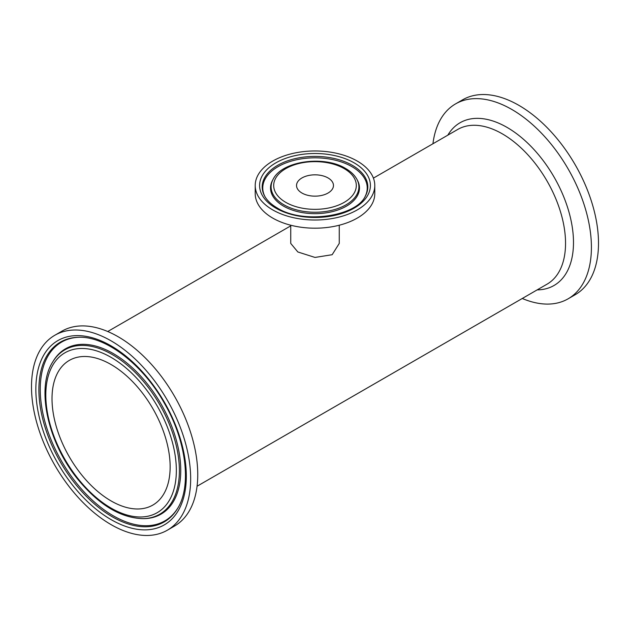 <?xml version="1.0" encoding="UTF-8"?>
<svg xmlns="http://www.w3.org/2000/svg" width="630" height="630" viewBox="0 0 630 630"><rect width="100%" height="100%" fill="white"/><g stroke="black" fill="none" stroke-linecap="round" stroke-linejoin="round"><path stroke-width="0.94" d="M374.787 185.496L374.787 193.678A59.787 34.516 180 0 1 337.877 225.564A59.787 34.516 180 0 1 272.727 218.082A59.787 34.516 180 0 1 255.213 193.678L255.213 185.496A59.787 34.516 180 0 1 315 150.972A59.787 34.516 180 0 1 374.787 185.496A59.787 34.516 180 0 1 337.877 217.382A59.787 34.516 180 0 1 272.727 209.9A59.787 34.516 180 0 1 255.213 185.496M339.263 225.225L339.263 243.424L332.16 254.709L315 257.434L297.84 251.968L290.737 243.424L290.737 225.225M328.057 177.951A18.467 10.663 180 0 1 333.467 185.496A18.467 10.663 180 0 1 315 196.15A18.467 10.663 180 0 1 296.533 185.496A18.467 10.663 180 0 1 307.936 175.644A18.467 10.663 180 0 1 328.057 177.951M432.944 143.758A112.542 64.977 60 0 1 455.561 103.895A112.542 64.977 60 0 1 542.288 134.048A112.542 64.977 60 0 1 591.413 247.306A112.542 64.977 60 0 1 568.102 298.825A112.542 64.977 60 0 1 522.27 298.478M455.561 103.895L462.648 99.8A112.542 64.977 60 0 1 549.376 129.953A112.542 64.977 60 0 1 598.5 243.211A112.542 64.977 60 0 1 575.19 294.73L568.102 298.825M167.352 530.2L174.439 526.105A112.542 64.977 -120 0 0 174.439 396.152A112.542 64.977 -120 0 0 61.897 331.175L54.81 335.27A112.542 64.977 -120 0 0 31.5 386.788A112.542 64.977 -120 0 0 80.624 500.047A112.542 64.977 -120 0 0 167.352 530.2A112.542 64.977 -120 0 0 167.352 400.247A112.542 64.977 -120 0 0 54.81 335.27M52.014 398.632A83.53 48.227 -120 0 0 88.476 482.69A83.53 48.227 -120 0 0 152.846 505.071A83.53 48.227 -120 0 0 152.846 408.618A83.53 48.227 -120 0 0 69.316 360.399A83.53 48.227 -120 0 0 52.014 398.632M344.216 168.627A41.312 23.853 180 0 1 325.694 208.53A41.312 23.853 180 0 1 275.097 179.322A41.312 23.853 180 0 1 344.216 168.627M273.121 179.282A43.903 25.35 0 0 0 315 212.239A43.903 25.35 0 0 0 356.879 179.282C354.517 175.053 350.768 171.454 345.618 168.486C324.119 155.185 282.043 160.839 273.121 179.282L272.577 180.282A44.47 25.672 180 0 0 283.555 206.144A44.47 25.672 180 0 0 338.058 209.94A44.47 25.672 180 0 0 357.423 180.282L356.879 179.282M275.822 208.113A55.401 31.988 0 0 0 368.511 193.772A55.401 31.988 0 0 0 300.66 154.594A55.401 31.988 0 0 0 275.822 208.113M264.624 196.04A52.81 30.492 180 0 1 287.619 160.823A52.81 30.492 180 0 1 352.343 165.328A52.81 30.492 180 0 1 365.376 196.04C356.501 216.452 302.865 224.485 277.231 207.971C271.239 204.451 267.033 200.474 264.624 196.04M264.899 196.529A52.243 30.161 180 0 1 288.304 162.06A52.243 30.161 180 0 1 351.942 166.659A52.243 30.161 180 0 1 365.101 196.529M537.154 289.887A93.957 54.251 -120 0 0 573.489 242.479A93.957 54.251 -120 0 0 522.53 138.45A93.957 54.251 -120 0 0 447.82 135.166M373.409 178.125L457.711 129.457A89.326 51.573 60 0 1 547.045 181.03A89.326 51.573 60 0 1 547.045 284.177L197.056 486.242M111.077 357.36A92.311 53.298 60 0 1 167.604 503.055A92.311 53.298 60 0 1 54.55 437.779A92.311 53.298 60 0 1 111.077 357.36M112.29 354.548A94.902 54.786 -120 0 0 52.786 361.856C35.548 388.308 48.069 443.433 78.545 480.154C99.54 505.355 121.133 518.183 143.309 518.648A94.902 54.786 -120 0 0 179.393 470.775A94.902 54.786 -120 0 0 112.29 354.548M52.786 361.856L53.377 360.888A95.469 55.117 60 0 1 129.307 365.046A95.469 55.117 60 0 1 180.747 470.46A95.469 55.117 60 0 1 144.443 518.624L143.309 518.648M111.077 519.608A106.399 61.425 -120 0 0 176.235 426.912A106.399 61.425 -120 0 0 45.927 351.682A106.399 61.425 -120 0 0 111.077 519.608M112.29 516.789A103.808 59.937 60 0 1 40.997 411.043A103.808 59.937 60 0 1 78.356 337.286C105.297 335.845 142.892 364.234 164.65 403.712C186.661 441.74 191.685 486.73 177.376 508.796A103.808 59.937 60 0 1 112.29 516.789M177.668 508.308A103.241 59.606 60 0 1 113.243 515.781A103.241 59.606 60 0 1 42.415 411.012A103.241 59.606 60 0 1 78.923 337.27M290.737 225.863L107.73 331.522"/></g></svg>
